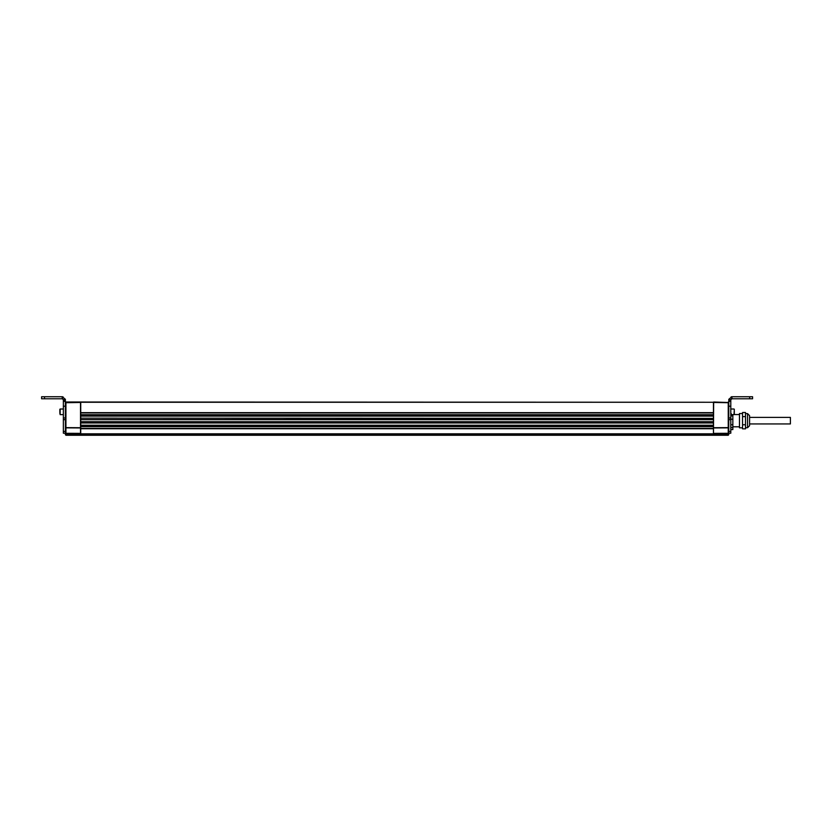 <?xml version="1.0" encoding="UTF-8"?>
<svg xmlns="http://www.w3.org/2000/svg" width="832" height="832" viewBox="0 0 832 832"><rect width="100%" height="100%" fill="white"/><g stroke="black" fill="none" stroke-linecap="round" stroke-linejoin="round"><path stroke-width="1.25" d="M713.45 435.053L713.658 402.012L728.759 402.522M728.25 402.012L728.25 435.25L713.658 435.25M713.45 435.25L80.725 435.25L713.45 435.25L713.45 434.543L728.759 434.543L728.25 435.25M728.759 434.543L728.801 399.308L731.817 396.75L752.575 396.75L752.575 398.788L749.663 398.788L749.663 396.75M713.45 419.65L80.725 419.65L713.45 419.65L713.45 422.968L80.725 422.968L713.45 422.968L713.45 428.459L80.725 428.459L80.725 412.932L80.725 414.71L713.45 414.71L713.45 412.932L713.45 414.887L80.725 414.887M713.45 416.114L80.725 416.114L713.45 416.114L713.45 418.382L80.725 418.153L713.45 418.382L713.45 419.38L80.725 419.65M739.471 426.795L732.846 426.795L732.846 414.627M732.846 429.51L732.846 415.927L732.846 429.582L730.808 429.593L730.798 427.513L730.808 424.767L732.836 424.767M730.798 411.174L730.798 409.677M730.798 412.318L730.798 411.32M730.798 412.464L730.798 413.66M730.798 413.962L730.808 415.927L732.836 415.927M731.255 413.66L730.798 414.575M734.323 412.558L734.323 411.081M739.471 414.554L734.219 414.554L734.323 413.296L734.011 414.627L731.255 414.627M734.323 409.323L734.011 414.627M730.798 433.212L728.759 433.212L730.798 433.212L730.798 399.807L728.759 399.786M731.817 396.75L731.817 398.788L749.663 398.788M731.817 398.788L730.798 399.807L728.759 399.807M790.4 420.67L790.4 423.935L749.58 423.935L749.58 425.703L749.58 415.646L749.58 417.404L790.4 417.404L790.4 420.67M742.539 413.535L739.471 413.535L739.471 427.814L742.539 427.814M742.539 426.286L742.539 428.844L745.493 428.844L745.493 424.757L742.539 424.757L742.539 426.286M745.493 424.757L745.493 412.506L742.539 412.506L742.539 424.757M745.493 416.593L742.539 416.593M80.517 435.25L65.926 435.25L65.926 402.012L80.517 402.012L80.517 435.25L65.416 434.741L80.725 435.053M41.6 398.788L41.6 396.75L41.6 398.788L62.348 398.788L62.348 396.75L65.374 399.308L65.416 434.741M80.517 402.012L65.926 402.012M65.416 399.807L63.367 399.807L63.367 433.212L65.416 433.212M41.6 396.75L62.348 396.75M65.416 399.786L63.367 399.807L62.348 398.788M59.852 412.558L59.852 409.323L60.154 414.627L60.154 409.011L62.91 409.011M59.852 409.323L59.852 410.342L60.154 409.011M63.367 411.32L63.367 412.318M63.367 412.464L63.367 413.962M63.367 409.677L63.367 411.174M59.852 413.296L60.154 414.627L62.91 414.627L60.154 414.627M713.45 421.97L80.725 421.699L713.45 421.97M713.45 425.558L80.725 425.235L713.45 425.558M80.725 435.25L80.725 434.543L713.45 434.543L713.45 428.459M713.45 402.262L80.725 402.012L80.725 412.932L713.45 412.932L713.45 402.262L80.725 402.262M80.725 416.114L713.45 415.792L713.45 414.887M65.416 434.543L80.725 434.543L80.725 428.459M713.45 428.73L80.725 428.73M713.45 425.235L80.725 425.235L713.45 425.235M713.45 421.699L80.725 421.699M713.45 434.304L728.759 434.304M713.45 433.378L728.759 433.295M713.45 427.95L728.759 427.856M713.45 427.721L728.759 427.617M713.45 402.449L728.759 402.719M730.808 424.767L730.808 415.927M732.846 419.234L730.808 419.224M732.846 427.513L730.808 427.513M730.798 400.878L728.759 400.878M730.798 406.193L728.759 406.193M730.798 401.398L728.759 401.398M730.798 417.945L728.759 417.945M730.798 419.65L728.759 419.65M730.798 431.444L728.759 431.444M731.983 398.788L731.983 396.75M731.598 398.809L731.162 396.812M730.818 399.641L728.801 399.308M745.493 427.742L747.542 427.742L747.542 413.608L749.58 415.646M80.725 434.304L65.416 434.304M80.725 433.378L65.416 433.295M80.725 427.95L65.416 427.856M80.725 427.721L65.416 427.617M80.725 402.449L65.416 402.719M63.367 431.444L65.416 431.444M63.367 419.65L65.416 419.65M63.367 417.945L65.416 417.945M63.367 406.193L65.416 406.193M63.367 401.398L65.416 401.398M63.367 400.878L65.416 400.878M44.512 398.788L44.512 396.75M62.192 398.788L62.192 396.75M62.566 398.809L63.003 396.812M63.357 399.641L65.374 399.308M713.45 412.651L80.725 412.651M713.45 433.909L80.725 433.909M713.45 433.815L80.725 433.815M713.45 426.639L80.725 426.639M713.45 426.452L80.725 426.452M734.011 409.011L731.255 409.011M747.542 427.742L749.58 425.703M745.493 413.608L747.542 413.608"/></g></svg>
